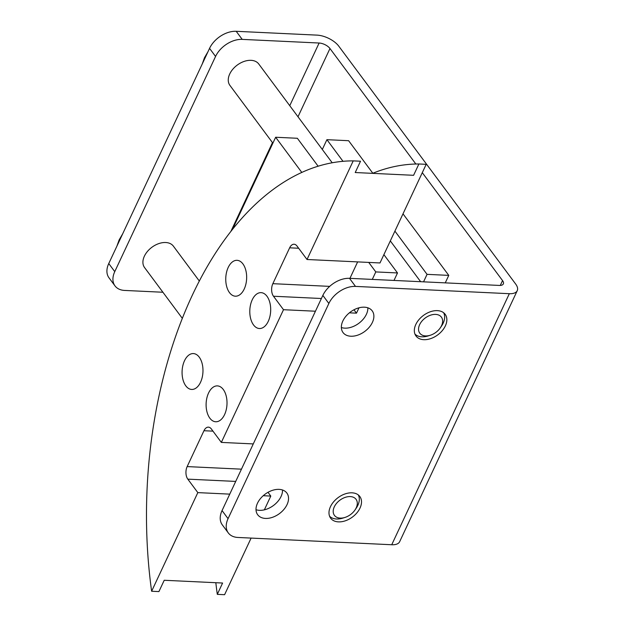 <?xml version="1.0" encoding="UTF-8"?>
<svg xmlns="http://www.w3.org/2000/svg" width="626" height="626" viewBox="0 0 626 626"><rect width="100%" height="100%" fill="white"/><g stroke="black" fill="none" stroke-linecap="round" stroke-linejoin="round"><path stroke-width="0.94" d="M360.02 508.054A18.177 12.066 -36.6 0 1 345.466 520.762A18.177 12.066 -36.6 0 1 330.661 518.203A18.177 12.066 -36.6 0 1 330.473 506.653A18.177 12.066 -36.6 0 1 345.028 493.937A18.177 12.066 -36.6 0 1 359.833 496.504A18.177 12.066 -36.6 0 1 360.02 508.054M445.368 325.864A18.177 12.066 -36.6 0 1 430.813 338.572A18.177 12.066 -36.6 0 1 416.008 336.005A18.177 12.066 -36.6 0 1 415.813 324.464A18.177 12.066 -36.6 0 1 430.375 311.748A18.177 12.066 -36.6 0 1 445.18 314.315A18.177 12.066 -36.6 0 1 445.368 325.864M256.011 509.713A18.177 12.066 143.4 0 0 281.043 496.512A18.177 12.066 143.4 0 0 282.529 489.994M287.052 504.595A18.177 12.066 -36.6 0 1 272.498 517.311A18.177 12.066 -36.6 0 1 257.685 514.744A18.177 12.066 -36.6 0 1 257.497 503.194A18.177 12.066 -36.6 0 1 272.052 490.487A18.177 12.066 -36.6 0 1 286.865 493.045A18.177 12.066 -36.6 0 1 287.052 504.595M341.358 327.523A18.177 12.066 143.4 0 0 366.39 314.322A18.177 12.066 143.4 0 0 367.869 307.804M372.392 322.406A18.177 12.066 -36.6 0 1 357.837 335.113A18.177 12.066 -36.6 0 1 343.032 332.555A18.177 12.066 -36.6 0 1 342.845 321.005A18.177 12.066 -36.6 0 1 357.399 308.297A18.177 12.066 -36.6 0 1 372.204 310.856A18.177 12.066 -36.6 0 1 372.392 322.406M358.268 494.916A17.951 11.917 -36.6 0 1 357.837 505.346A17.951 11.917 -36.6 0 1 356.186 508.218L354.958 510.026A13.467 8.944 143.4 0 0 356.194 507.874A13.467 8.944 143.4 0 0 350.286 496.59A13.467 8.944 143.4 0 0 334.3 506.833A13.467 8.944 143.4 0 0 345.012 517.42A13.467 8.944 143.4 0 0 354.958 510.026M182.354 318.384L144.567 267.576A17.951 11.917 -36.6 0 1 144.379 256.175A17.951 11.917 -36.6 0 1 158.761 243.616A17.951 11.917 -36.6 0 1 173.386 246.151L199.342 281.058M443.615 312.726A17.951 11.917 -36.6 0 1 443.185 323.157A17.951 11.917 -36.6 0 1 441.533 326.029L440.297 327.836A13.467 8.944 143.4 0 0 441.541 325.676A13.467 8.944 143.4 0 0 435.633 314.401A13.467 8.944 143.4 0 0 419.647 324.644A13.467 8.944 143.4 0 0 430.359 335.231A13.467 8.944 143.4 0 0 440.297 327.836M272.881 143.166L229.914 85.386A17.951 11.917 -36.6 0 1 229.726 73.985A17.951 11.917 -36.6 0 1 244.101 61.426A17.951 11.917 -36.6 0 1 258.726 63.962L332.21 162.783M355.505 286.411A22.442 14.899 143.4 0 0 328.861 303.477L228.06 518.664A22.442 14.899 143.4 0 0 228.294 532.922L222.285 524.838A22.442 14.899 -36.6 0 1 222.05 510.581L322.852 295.402A22.442 14.899 -36.6 0 1 349.496 278.327L355.505 286.411L509.329 293.696L391.727 544.745A17.238 8.115 25.1 0 0 399.646 541.717L517.248 290.667A17.238 8.115 -154.9 0 1 509.329 293.696M422.284 172.666L502.545 280.589A8.615 4.053 -154.9 0 1 503.343 283.914A8.615 4.053 -154.9 0 1 499.384 285.433L349.496 278.327M430.359 335.231L428.278 335.888A17.951 11.917 -36.6 0 1 414.928 334.049M345.012 517.42L342.931 518.078A17.951 11.917 -36.6 0 1 329.589 516.239M114.996 285.894L108.987 277.811A22.442 14.899 -36.6 0 1 108.752 263.554L209.554 48.366A22.442 14.899 -36.6 0 1 236.198 31.3L242.207 39.383A22.442 14.899 143.4 0 0 215.563 56.45L114.761 271.637A22.442 14.899 143.4 0 0 114.996 285.894A22.442 14.899 143.4 0 0 124.605 290.433L162.909 292.248M517.248 290.667A17.238 8.115 -154.9 0 0 515.652 284.016L338.752 46.136A17.238 8.115 -154.9 0 0 317.053 35.126L236.198 31.3M242.207 39.383L319.119 43.022A8.615 4.053 -154.9 0 1 329.972 48.523L415.852 164.02M228.294 532.922A22.442 14.899 143.4 0 0 237.903 537.46L391.727 544.745M266.958 296.231A17.951 10.431 92.7 0 1 269.916 316.49A17.951 10.431 92.7 0 1 259.391 328.517A17.951 10.431 92.7 0 1 253.522 324.925A17.951 10.431 92.7 0 1 250.572 304.666A17.951 10.431 92.7 0 1 261.089 292.647A17.951 10.431 92.7 0 1 266.958 296.231M223.279 389.482A17.951 10.431 92.7 0 1 226.236 409.74A17.951 10.431 92.7 0 1 215.712 421.76A17.951 10.431 92.7 0 1 209.843 418.176A17.951 10.431 92.7 0 1 206.885 397.917A17.951 10.431 92.7 0 1 217.41 385.89A17.951 10.431 92.7 0 1 223.279 389.482M242.927 263.914A17.951 10.431 92.7 0 1 245.877 284.173A17.951 10.431 92.7 0 1 235.36 296.192A17.951 10.431 92.7 0 1 229.484 292.608A17.951 10.431 92.7 0 1 226.534 272.349A17.951 10.431 92.7 0 1 237.058 260.322A17.951 10.431 92.7 0 1 242.927 263.914M199.248 357.164A17.951 10.431 92.7 0 1 202.198 377.415A17.951 10.431 92.7 0 1 191.673 389.442A17.951 10.431 92.7 0 1 185.805 385.851A17.951 10.431 92.7 0 1 182.855 365.592A17.951 10.431 92.7 0 1 193.379 353.573A17.951 10.431 92.7 0 1 199.248 357.164M264.344 509.854L270.792 496.074L267.998 492.31M151.625 591.241A336.639 195.641 92.7 0 1 353.22 160.874L307.022 259.5L297.006 246.034A8.975 5.219 92.7 0 0 294.071 244.234A8.975 5.219 92.7 0 0 289.642 247.818L272.842 283.68A8.975 5.219 92.7 0 0 273.484 296.239L283.5 309.706L221.338 442.41L211.33 428.943A8.975 5.219 92.7 0 0 208.395 427.143A8.975 5.219 92.7 0 0 203.959 430.727L187.158 466.589A8.975 5.219 92.7 0 0 187.808 479.148L197.824 492.615L151.625 591.241L158.918 591.586L164.223 580.271L222.598 583.033L217.3 594.356L224.593 594.7L251.112 538.086M307.022 259.5L379.998 262.951L426.196 164.325L418.896 163.981L413.598 175.303L355.216 172.533L360.521 161.218L353.22 160.874M217.3 594.356A336.639 195.641 92.7 0 1 215.821 582.712M372.58 173.355A336.639 195.641 92.7 0 1 418.896 163.981M197.824 492.615L229.758 494.133M263.225 495.714L270.792 496.074M221.338 442.41L253.28 443.92M353.964 309.784L356.476 313.164L349.378 312.828M283.5 309.706L315.441 311.224M357.642 261.895L349.934 278.351M232.434 229.499L275.651 137.25L301.818 172.447M368.73 262.419L375.796 271.919L372.29 279.407M358.988 307.812L356.476 313.164M393.997 280.44L397.502 272.952L375.796 271.919M445.258 282.866L448.772 275.377L427.057 274.352L423.552 281.841M397.502 272.952L383.887 254.641M318.141 166.226L297.358 138.276L275.651 137.25M322.32 149.481L326.913 139.676L343.001 161.32M394.912 231.119L427.057 274.352M326.913 139.676L348.619 140.709L372.83 173.253M403.003 213.834L448.772 275.377M209.554 48.366L215.563 56.45M108.752 263.554L114.761 271.637M319.119 43.022L289.76 105.692M272.466 142.611L230.791 231.589M322.852 295.402L328.861 303.477M222.05 510.581L228.06 518.664M329.972 48.523L297.999 116.772M502.545 280.589L500.276 285.425M187.808 479.148L235.712 481.417M187.158 466.589L241.456 469.164M203.959 430.727L212.973 431.15M273.484 296.239L321.396 298.508M272.842 283.68L329.683 286.372M289.642 247.818L298.657 248.248M122.649 233.881L119.136 239.922L116.929 246.088M420.649 281.7L390.319 240.916M251.026 32.004L240.58 31.511M207.996 51.692L204.475 57.733L202.276 63.899"/></g></svg>
